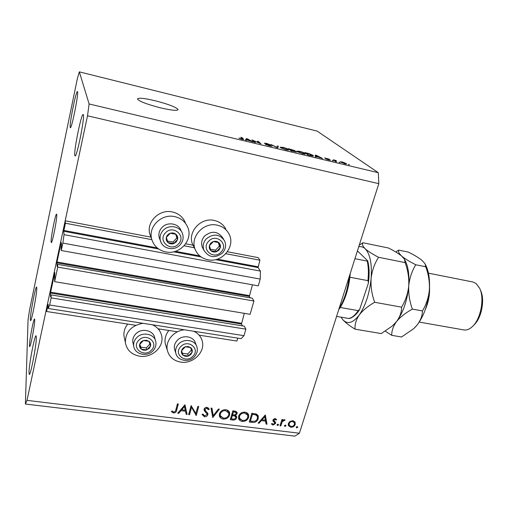 <?xml version="1.0" encoding="UTF-8"?>
<svg xmlns="http://www.w3.org/2000/svg" width="508" height="508" viewBox="0 0 508 508"><rect width="100%" height="100%" fill="white"/><g stroke="black" fill="none" stroke-linecap="round" stroke-linejoin="round"><path stroke-width="0.76" d="M54.629 281.654L57.734 267.106L253.936 301.003L250.12 314.306L54.629 281.654L54.807 272.536L50.463 293.027L50.578 296.926L51.067 294.907L51.162 297.879L49.638 305.01L48.292 308.496L48.184 304.305L46.615 311.499L135.706 325.323M158.09 328.803L177.438 331.8M199.098 335.166L236.931 341.039L237.757 338.137M46.615 311.499L46.558 308.375L65.183 220.783L150.978 237.16M48.292 308.496L241.103 338.658L243.992 335.686L49.638 305.01M51.162 297.879L245.866 329.152L243.992 335.686M51.067 294.907L244.272 326.161L245.866 329.152M50.463 293.027L241.471 324.053L242.424 325.863M241.471 324.053L244.323 313.334M65.183 220.783L65.411 223.234L63.76 231.267L64.04 234.664L62.859 243.103L61.271 250.52L61.093 247.904L61.576 245.339L61.189 242.36L57.004 262.014L57.087 266.49L57.582 264.363L252.26 298.196L253.936 301.003M57.582 264.363L57.734 267.106M56.883 262.846L249.339 296.399L250.19 297.84M249.339 296.399L252.438 284.798M61.271 250.52L258.28 285.845L260.223 279.07L62.859 243.103M64.04 234.664L260.42 271.101L260.223 279.07M215.551 259.626L258.051 267.57L260.42 271.101M258.051 267.57L259.944 260.198L225.825 253.714M65.411 223.234L151.841 239.655M184.099 245.789L194.64 247.79M227.413 251.758L258.159 257.626L259.944 260.198M185.699 243.789L194.183 245.408M185.325 222.637C182.937 216.98 178.606 213.424 172.333 211.95C159.518 208.851 146.24 221.825 149.765 233.947L150.908 237.147M174.625 216.605C161.595 213.474 148.082 226.67 151.657 238.97C153.714 245.948 158.42 250.273 165.773 251.93C179.673 255.073 193.288 240.011 187.814 227.432C185.395 221.698 180.994 218.091 174.625 216.605M192.951 245.174L192.583 244.291C187.242 232.162 200.806 217.126 214.192 220.434C219.412 221.609 223.266 224.434 225.743 228.917M207.937 259.779C201.79 258.464 197.536 255.003 195.161 249.396C189.757 237.096 203.556 221.812 217.151 225.152C222.453 226.339 226.365 229.203 228.879 233.75C236.08 246.082 222.307 263.087 207.937 259.779M159.607 329.038L159.683 329.368M152.464 324.796C157.429 327.114 160.49 330.765 161.652 335.737C164.389 346.767 151.905 358.356 139.649 356.203C131.483 354.616 126.727 350.05 125.381 342.506C125.482 331.934 131.331 325.533 142.926 323.304M184.48 329.8C173.812 330.543 165.049 341.128 167.367 350.393C169.12 356.876 173.571 360.775 180.702 362.083C193.269 364.338 205.981 351.441 202.032 340.373C200.673 336.239 197.898 333.197 193.713 331.248M56.769 214.751L56.585 214.128C55.55 213.341 50.781 237.503 51.098 241.84L51.295 242.595C52.299 243.58 57.213 218.599 56.769 214.751M34.715 320.135L34.531 318.973C33.636 318.294 29.496 339.769 29.458 345.288L29.642 346.615C30.518 347.447 34.779 325.234 34.715 320.135M155.34 100.794C144.342 98.215 138.36 97.606 137.408 98.958C139.059 101.295 146.749 104.254 160.477 107.836C171.444 110.357 177.317 110.947 178.092 109.601C176.39 107.245 168.808 104.311 155.34 100.794M36.792 288.201L36.595 287.02C35.547 286.188 30.378 312.89 30.347 319.246L30.544 320.662C31.553 321.729 36.913 293.916 36.792 288.201M77.572 91.783L77.426 91.554C76.098 90.519 69.336 124.028 70.193 127.317L70.364 127.667C71.622 129.089 78.638 94.215 77.572 91.783M83.376 114.808L83.153 114.459C81.375 113.259 73.704 150.978 74.797 155.435L75.063 155.975C76.759 157.658 84.76 118.154 83.376 114.808M36.341 337.541L36.043 335.763C34.703 334.867 29.064 364.16 28.994 372.326L29.293 374.447C30.601 375.628 36.474 344.907 36.341 337.541M29.553 310.039L77.337 78.765L79.331 71.857L317.138 131.108L378.308 172.701L378.809 183.674L299.409 433.229L294.856 436.143L25.4 404.031L28.054 319.799L29.553 310.039M191.472 407.632L189.528 414.693L188.639 414.585L191.11 405.581L195.872 413.499L197.828 406.432L198.711 406.54L196.228 415.512L191.002 406.197L189.071 413.239L189.528 414.693M207.88 414.687C207.258 416.154 206.102 416.839 204.413 416.757L201.987 414.439L202.94 414.09L204.673 415.842L207.004 414.566L207.004 413.925L204.279 410.585L204.114 409.156C204.635 407.867 205.638 407.27 207.112 407.365L209.29 409.213L208.344 409.664L206.756 408.273L205.003 409.226L205.327 410.464L207.874 413.582L207.88 414.687L207.366 413.245L207.023 413.976M212.744 417.538L211.03 408.102L211.963 408.216L213.22 415.652L218.446 409.035L219.38 409.156L212.744 417.538L212.522 416.916M223.222 419.062C221.272 418.776 220.015 417.798 219.431 416.128L219.462 413.817C220.542 411.004 222.669 409.639 225.825 409.734C227.749 410.007 229.006 410.953 229.61 412.579L229.591 415.036C228.498 417.83 226.371 419.176 223.222 419.062L222.828 418.033M242.297 421.399C240.455 421.138 239.236 420.224 238.646 418.655L238.646 416.204C239.738 413.417 241.84 412.064 244.951 412.153L246.951 412.814L248.152 413.95L248.602 414.82L248.622 417.405C247.51 420.18 245.408 421.513 242.297 421.399L241.865 420.37M258.147 423.113L265.328 414.966L266.979 424.199L266.078 424.085L265.551 421.138L261.322 420.611L259.061 423.228L258.147 423.113M296.723 427.958L296.196 427.158L297.174 426.536L297.688 426.891L296.723 427.958L296.24 427.044M79.331 71.857L89.116 103.956L87.509 115.799L378.809 183.674M87.509 115.799L27 400.374L299.409 433.229M168.885 330.473C165.589 334.62 164.401 339.071 165.316 343.84L166.072 346.253M124.581 338.766L123.984 335.972C123.571 331.68 124.809 327.717 127.705 324.085M288.36 423.583L289.973 421.462L292.837 420.745L295.04 422.091L295.243 424.434C294.424 426.39 292.945 427.323 290.798 427.234L288.43 425.609L288.36 423.583M284.95 426.517L284.41 425.71L285.394 425.088L285.921 425.456L284.95 426.517L284.467 425.571M280.816 425.895L279.991 425.793L281.946 419.487L282.772 419.595L282.486 420.522L284.442 419.691L285.09 419.995L282.289 421.634L280.816 425.895L280.289 424.84M277.546 425.609L277 424.796L277.99 424.174L278.524 424.548L277.546 425.609L277.07 424.637M272.955 419.976L275.177 418.522L276.625 419.64L275.895 420.116L274.936 419.303L273.799 420.046L275.558 422.459L275.571 423.475L273.031 425.056L271.367 423.964L272.098 423.443L273.228 424.275L274.733 423.405L274.688 422.777L272.967 420.986L272.955 419.976M258.229 418.719C257.207 421.5 255.181 422.72 252.165 422.377L249.25 422.021L251.86 413.264L256.654 414.198L258.235 415.925L258.229 418.719L257.569 417.309M232.861 420.008L230.276 419.691L232.842 410.858L234.709 411.093L237.103 412.477L237.109 413.671L235.458 415.411L236.633 416.592L236.633 417.887C235.934 419.481 234.677 420.186 232.861 420.008L232.461 419.024M177.692 413.239L184.995 404.806L187.122 414.395L186.157 414.28L185.477 411.213L180.969 410.655L178.67 413.36L177.692 413.239M173.806 412.045C175.05 411.855 175.724 411.137 175.819 409.886L177.438 403.854L178.34 403.968L176.689 410.083C176.473 411.925 175.412 412.883 173.507 412.966L171.367 411.626L172.085 410.991L173.806 412.045M253.473 140.653L255.461 142.5L254.375 142.24L251.892 139.929L259.397 143.085L257.378 141.243L258.445 141.497L260.998 143.815L253.473 140.653L253.308 141.249M272.053 145.974L269.596 145.885L265.259 144.272L270.993 145.726L264.338 143.212L266.7 143.447L270.618 144.888L265.519 143.631L269.837 145.034L271.977 146.247M278.333 146.247L277.87 147.834L276.771 147.574L271.018 144.501L276.943 147.415L277.241 145.987L278.333 146.247M285.915 149.771L280.492 147.625L280.156 147.18L283.039 147.345C285.902 148.12 287.712 148.838 288.468 149.511L288.468 150.12L285.915 149.771M302.698 153.772L297.244 151.619L296.869 151.149L299.65 151.314C302.482 152.076 304.305 152.8 305.111 153.48L305.181 154.102L302.698 153.772M316.281 156.477L316.363 157.004L315.29 156.743L315.316 155.08L316.306 155.315L322.605 158.49L316.281 156.477L316.147 156.947M349.32 164.611L348.317 164.37L349.25 164.833M89.116 103.956L378.308 172.701M346.158 163.481L346.564 163.913L344.786 163.792L340.43 161.811L342.214 161.931L346.158 163.481L345.992 164.014M340.036 162.401L339.033 162.16L339.973 162.624M335.35 160.89L336.607 161.823L335.598 161.582L333.178 159.791L336.404 160.604L335.032 160.547L335.223 161.303M333.216 160.776L332.207 160.534L333.153 160.998M330.422 159.976L328.79 159.982L325.596 158.826L329.47 159.779L324.593 157.944L329.279 159.188L325.685 158.306L330.346 160.242M313.068 155.365L313.493 155.88L310.864 155.689L307.924 154.991L304.889 152.584L309.296 153.67L313.068 155.365L312.865 156.064M296.513 151.771L291.217 151.016L288.347 148.634L294.919 150.628L294.411 150.857L296.513 151.771L296.412 152.114M246.723 139.897L246.532 140.373L245.396 140.1L246.329 138.601L247.377 138.849L253.155 141.948L246.723 139.897M241.954 139.306L238.951 138.049L242.64 139.135L240.849 137.293L241.929 137.547L243.757 139.427L241.954 139.306M27 400.374L25.4 404.031M342.544 162.179L341.503 162.135L341.801 162.452L345.484 163.582L342.544 162.179M334.061 160.445L334.188 160.033M334.448 160.731L334.569 160.318M334.886 161.055L335.032 160.572L334.88 161.049M316.268 155.791L316.255 156.274L319.018 156.934L316.135 155.448L315.944 156.902M316.059 156.928L316.255 156.274M315.722 156.851L316.135 155.448M306.267 153.111L308.597 154.953L312.401 155.613L309.455 153.905L306.267 153.111L306.134 153.575M312.287 155.994L312.401 155.613M304.921 154.121L305.111 153.48M299.999 151.594L297.955 151.46L298.285 151.873L302.343 153.486L304.375 153.607L302.959 152.578L299.999 151.594M298.196 152.203L298.285 151.873M289.725 149.162L290.576 149.866L294.018 150.533L289.725 149.162L289.579 149.657M290.436 150.368L290.576 149.866M290.913 150.146L291.929 150.984L295.58 151.67L290.913 150.146L290.773 150.647M288.29 150.133L288.468 149.511M283.375 147.625L281.248 147.491L281.546 147.879L285.579 149.492L287.687 149.612L286.334 148.615L283.375 147.625M281.451 148.228L281.546 147.879M266.205 144.812L266.294 144.494M252.863 140.837L253.035 140.202M258.293 142.069L258.445 141.497M245.897 140.221L246.329 138.601M247.079 139.281L246.799 139.713L249.733 140.411L247.079 139.281M246.977 139.433L247.104 138.963M239.916 138.652L240.011 138.278M241.764 138.176L241.929 137.547M243.415 139.554L243.535 139.103M297.288 426.561L297.707 427.342M294.608 421.532L294.488 423.012L295.243 424.434M290.297 426.269L290.798 427.234M289.516 425.704L288.246 424.999M288.392 423.494L289.243 425.266L291.033 426.466C292.671 426.536 293.802 425.825 294.43 424.339L294.367 422.758L292.589 421.513C290.938 421.469 289.801 422.192 289.179 423.685L289.243 425.266M294.367 422.758L293.281 420.821M292.17 420.713L292.589 421.513M288.709 422.783L289.179 423.685M285.54 425.113L285.934 425.895M281.959 419.494L282.486 420.522M283.966 419.697L284.429 420.611M283.699 419.76L284.048 420.446M281.667 420.402L282.289 421.634M278.149 424.205L278.53 424.986M275.393 418.567L275.895 420.116M274.561 418.541L274.936 419.303M273.387 419.208L273.799 420.046M274.942 421.691L275.571 423.475M274.866 422.046L274.606 422.605M272.498 423.951L273.031 425.056M273.869 421.996L273.171 420.567L273.99 421.348L274.688 422.777M264.96 415.246L266.306 422.764L266.979 424.199M266.306 422.764L265.83 422.7M265.087 420.154L265.551 421.138M261.842 419.329L261.461 419.284M260.972 419.849L261.322 420.611M258.712 422.459L259.061 423.228M265.379 420.192L264.744 416.662L262.045 419.779L265.379 420.192M264.389 415.906L264.744 416.662M261.696 419.017L262.045 419.779M250.158 420.77L249.644 420.707M257.74 415.055L257.575 417.29M257.251 416.141L255.892 413.906M252.438 414.274L250.361 421.227L254.832 421.316L256.483 420.249L257.385 418.611L257.391 416.439L255.918 414.966L252.438 414.274L251.993 413.283M249.841 420.04L250.361 421.227M255.372 413.772L255.918 414.966M248.12 413.906L247.993 415.976L248.622 417.405M240.513 419.684L238.512 418.141M238.741 415.9L239.497 418.249L242.532 420.497C245.091 420.637 246.837 419.57 247.771 417.297L247.752 415.265L244.729 413.067C242.164 412.96 240.424 414.045 239.497 416.306L239.497 418.249M247.752 415.265L245.999 412.382M244.31 412.115L244.729 413.067M239.039 415.226L239.497 416.306M236.601 411.734L237.109 413.671M236.512 412.242L236.239 412.864M235.16 414.693L235.458 415.411M236.137 415.855L236.633 417.887M236.036 416.452L235.788 417.043M231.21 418.433L230.664 418.37M232.435 414.268L231.87 414.198M235.706 416.839L234.594 414.833M232.093 413.436L232.613 414.712L233.191 414.782C234.563 415.119 235.585 414.712 236.245 413.575L235.534 411.245M234.194 411.029L234.601 412.026L233.439 411.874L232.613 414.712M233.026 410.883L233.439 411.874M236.252 412.909L234.601 412.026M232.918 415.69L232.353 415.614L231.394 418.897L232.62 419.043C234.036 419.379 235.09 418.954 235.776 417.779L235.776 417.011L234.677 416.014L232.918 415.69L232.334 414.255M231.832 414.338L232.353 415.614M234.201 414.852L234.677 416.014M230.88 417.614L231.394 418.897M229.159 411.651L229.019 413.601L229.591 415.036M229.019 413.601L228.886 414.007M221.348 417.297L219.323 415.627M219.64 413.296L220.307 415.754L223.444 418.147C226.047 418.287 227.806 417.214 228.733 414.928L228.74 413.004L225.603 410.655C223.006 410.547 221.247 411.632 220.332 413.918L220.307 415.754M228.74 413.004L227.006 410.007M225.222 409.689L225.603 410.655M219.888 412.769L220.332 413.918M211.671 408.184L213.22 415.652M213.011 415.093L212.35 415.925M204.026 415.633L204.413 416.757M203.549 415.239L202.152 414.376M206.394 412.204L204.045 409.537M204.07 409.988L204.279 410.585M208.439 407.943L207.829 408.229L208.344 409.664M207.829 408.229L207.302 407.397M206.426 407.359L206.756 408.273M204.641 408.216L205.003 409.226M207.435 412.699L207.366 413.245M197.86 406.432L195.745 414.064L196.228 415.512M195.745 414.064L196.024 415.487M195.548 414.039L191.002 406.197M184.861 404.8L187.122 414.395M186.665 412.94L185.833 412.839M185.166 410.223L185.477 411.213M181.566 409.34L181.058 409.277M180.683 409.715L180.969 410.655M178.391 412.413L178.67 413.36M185.255 410.229L184.442 406.565L181.705 409.791L185.255 410.229M184.156 405.632L184.442 406.565M181.419 408.851L181.705 409.791M177.552 403.866L175.736 410.172M173.184 411.836L173.507 412.966M172.542 411.385L171.958 411.112M149.257 348.393L150.584 345.992C150.965 344.1 150.4 342.532 148.888 341.287L146.304 340.233L143.402 340.531C141.402 341.3 140.144 342.621 139.63 344.507C139.256 346.412 139.833 347.98 141.351 349.212L143.129 350.088L145.599 350.247L149.257 348.393M148.679 347.878L150.584 345.992L148.888 341.287L143.402 340.531L139.63 344.507L141.351 349.212L146.825 349.949L148.679 347.878M155.353 340.182L154.73 338.03C153.651 330.175 141.3 327.565 135.592 334.093C133.407 336.486 132.48 339.166 132.804 342.132L133.198 343.814M139.795 344.31L140.849 347.18L146.291 347.916L149.911 344.106M140.849 347.18L141.351 349.212M146.291 347.916L146.825 349.949M176.206 242.011L177.603 239.446C178.016 237.401 177.457 235.668 175.914 234.258C174.269 232.956 172.39 232.62 170.275 233.242C168.205 233.998 166.897 235.394 166.338 237.433C165.932 239.49 166.503 241.217 168.059 242.621C169.71 243.91 171.583 244.24 173.685 243.618L176.206 242.011M175.609 241.465L177.603 239.446L175.914 234.258L170.275 233.242L166.338 237.433L168.059 242.621L173.685 243.618L175.609 241.465M181.096 230.797C178.765 223.31 167.342 221.342 161.9 227.59C159.22 230.632 158.331 234.023 159.226 237.782L160.122 239.992M167.545 241.09L172.993 242.056L176.892 237.909L175.685 234.207M172.993 242.056L173.685 243.618M176.892 237.909L177.603 239.446M218.91 250.165L220.307 247.65C220.745 245.643 220.231 243.948 218.764 242.57C217.189 241.3 215.373 240.976 213.316 241.586C211.296 242.335 210.001 243.707 209.423 245.701C208.991 247.72 209.518 249.415 210.991 250.781C212.573 252.038 214.382 252.355 216.433 251.739L218.91 250.165M218.326 249.625L220.307 247.65L218.764 242.57L213.316 241.586L209.423 245.701L210.991 250.781L216.433 251.739L218.326 249.625M223.545 239.141L222.726 237.82C217.767 231.14 211.747 230.518 204.673 235.953C201.651 239.433 200.876 243.211 202.343 247.282L203.251 248.996M210.515 249.276L215.532 250.165L219.386 246.094L218.288 242.468M215.532 250.165L216.433 251.739M219.386 246.094L220.307 247.65M190.824 354.501L192.157 352.146C192.557 350.285 192.037 348.748 190.595 347.529L188.112 346.507L185.287 346.799C183.337 347.555 182.093 348.856 181.553 350.71C181.159 352.577 181.693 354.114 183.14 355.321L184.849 356.171L186.836 356.368L188.436 356.032L190.824 354.501M190.265 354L192.157 352.146L190.595 347.529L185.287 346.799L181.553 350.71L183.14 355.321L188.436 356.032L190.265 354M196.425 345.637L195.497 343.262C193.789 336.175 182.575 334.372 177.222 340.411C174.777 343.11 173.888 346.081 174.549 349.32L175.025 350.768M182.442 353.295L187.706 354L191.408 350.133L190.525 347.516M187.706 354L188.436 356.032M191.408 350.133L192.157 352.146M345.751 287.572L338.677 309.804M339.465 307.943C344.5 299.51 347.777 288.995 349.301 276.403M350.234 273.469L349.898 277.235C348.361 289.382 345.154 299.466 340.265 307.48L338.715 309.715M357.588 251.054L367.741 260.858L367.22 261.112L354.946 258.674M349.898 277.235L367.938 280.657L368.484 282.537L368.186 283.781L359.626 309.499L358.184 310.642L340.265 307.48M359.543 309.639C355.568 316.37 349.923 318.802 349.002 318.478L348.704 318.472C351.853 317.957 355.016 315.347 358.184 310.642M336.582 316.382L348.704 318.472M429.533 286.906C429.889 294.831 428.46 302.419 425.253 309.67M480.206 289.604L480.562 290.449C485.102 299.441 481.673 317.881 474.193 324.72L473.348 325.603M463.772 329.921L463.899 329.946C466.757 330.378 469.64 329.209 472.548 326.428C480.866 318.834 484.695 298.234 479.641 288.252L476.079 283.489L472.808 281.965L428.46 273.164M362.922 242.741L388.436 247.993C394.164 250.844 398.628 253.581 401.828 256.203L404.463 259.182L405.117 262.617C407.918 270.142 409.124 277.863 408.743 285.794C407.93 293.554 405.536 300.679 401.58 307.162L374.682 302.285C371.831 294.564 370.637 286.664 371.1 278.6C372.021 270.72 374.51 263.608 378.568 257.277C372.567 254.191 368.103 251.346 365.169 248.742C362.693 246.228 361.944 244.227 362.922 242.741L359.226 245.218M405.117 262.617L378.568 257.277M401.58 307.162C401.663 312.039 399.993 316.833 396.57 321.539L392.328 325.99L381.248 333.572L355.098 329.178C354.654 324.574 356.025 319.856 359.22 315.024C362.839 310.312 367.995 306.064 374.682 302.285M341.351 317.633L342.525 319.354C345.205 322.466 349.396 325.742 355.098 329.178M404.908 260.09L405.041 260.363C408.235 266.503 409.473 274.98 408.743 285.794C407.302 300.52 403.244 312.433 396.57 321.539L393.268 325.126M358.718 246.825C361.08 246.31 363.233 246.951 365.169 248.742C370.129 253.962 372.104 263.912 371.1 278.6C369.519 293.548 365.563 305.689 359.22 315.024C352.806 323.285 347.243 324.733 342.525 319.354L341.078 317.157M385.28 331.172L391.763 335.337C391.579 330.854 393.179 326.25 396.57 321.539C400.368 316.948 405.644 312.807 412.388 309.118C409.569 301.517 408.356 293.745 408.743 285.794C409.569 278.028 411.918 271.018 415.792 264.763C409.664 261.684 405.009 258.826 401.828 256.203C399.078 253.67 398.037 251.638 398.697 250.107L395.757 251.987M425.463 264.643L425.736 265.227C428.809 271.348 430.022 279.521 429.381 289.738C428.015 304.343 423.907 316.135 417.055 325.12L414.395 327.997M398.697 250.107L408.254 252.076C414.045 254.927 418.611 257.67 421.938 260.299L425.025 263.716L425.729 266.757C428.504 274.218 429.724 281.876 429.381 289.738C428.619 297.44 426.307 304.508 422.446 310.94C422.383 315.747 420.586 320.472 417.055 325.12L413.607 328.727L401.555 336.988L391.763 335.337M422.446 310.94L412.388 309.118M425.729 266.757L415.792 264.763M50.584 292.189L241.497 323.266M57.004 262.014L249.364 295.612M63.76 231.267L158.642 248.996M173.622 251.797L201.073 256.921M63.875 230.441L157.226 247.91M175.412 251.314L199.714 255.861M217.297 259.156L258.07 266.783M280.943 422.726L281.47 423.78M251.727 421.399L252.165 422.377M252.654 413.366L253.098 414.357M205.035 410.566L205.543 412.007M176.27 408.642L176.689 410.083M151.492 350.088C159.271 342.532 145.91 332.251 138.684 340.373C130.918 348.063 144.405 358.146 151.492 350.088M136.512 337.858C142.272 331.267 154.737 333.883 155.823 341.801C156.369 345.116 155.448 348.088 153.054 350.717C147.225 357.416 134.518 354.489 133.693 345.961C133.369 342.976 134.309 340.271 136.512 337.858M178.492 243.935C186.595 235.998 172.961 224.314 165.417 232.899C157.321 240.989 171.094 252.451 178.492 243.935M161.258 242.837L160.414 240.716C159.512 236.931 160.414 233.502 163.119 230.441C168.618 224.13 180.149 226.104 182.499 233.655C183.801 237.795 182.988 241.541 180.048 244.894M221.088 252.044C229.089 244.246 216.084 232.835 208.617 241.268C200.616 249.212 213.76 260.401 221.088 252.044M206.286 238.836C213.436 233.343 219.507 233.966 224.511 240.697C226.416 245.11 225.736 249.199 222.479 252.971C215.036 258.585 208.858 257.677 203.93 250.26C202.451 246.158 203.238 242.348 206.286 238.836M192.964 356.159C200.647 348.729 187.871 338.677 180.721 346.659C173.037 354.216 185.941 364.077 192.964 356.159M178.518 344.17C183.921 338.074 195.243 339.884 196.958 347.021C197.872 350.609 197.009 353.86 194.374 356.781C188.919 362.953 177.375 360.883 175.812 353.155C175.152 349.885 176.054 346.894 178.518 344.17M367.938 280.657C368.725 273.152 368.484 266.637 367.22 261.112M149.765 233.947L151.657 238.97M192.583 244.291L195.161 249.396M341.503 162.135L341.37 162.573M345.484 163.582L345.383 163.919M297.955 151.46L297.802 151.994M304.375 153.607L304.241 154.07M294.018 150.533L293.916 150.882M295.58 151.67L295.478 152.006M281.248 147.491L281.095 148.038M287.674 149.663L287.553 150.089M271.062 145.821L270.967 146.171M265.455 143.542L265.373 143.859M165.316 343.84L167.367 350.393M123.984 335.972L125.381 342.506M295.173 422.358L295.002 422.04M258.235 415.925L258.045 415.512M204.997 409.867L204.495 408.438M207.874 413.582L207.747 413.233M132.804 342.132L133.693 345.961M159.226 237.782L160.414 240.716C162.369 248.952 174.39 251.397 180.035 244.907M202.343 247.282L203.93 250.26M174.549 349.32L175.812 353.155M368.503 282.353C369.519 274.06 369.265 266.91 367.754 260.909M463.899 329.946L419.265 322.085"/></g></svg>
